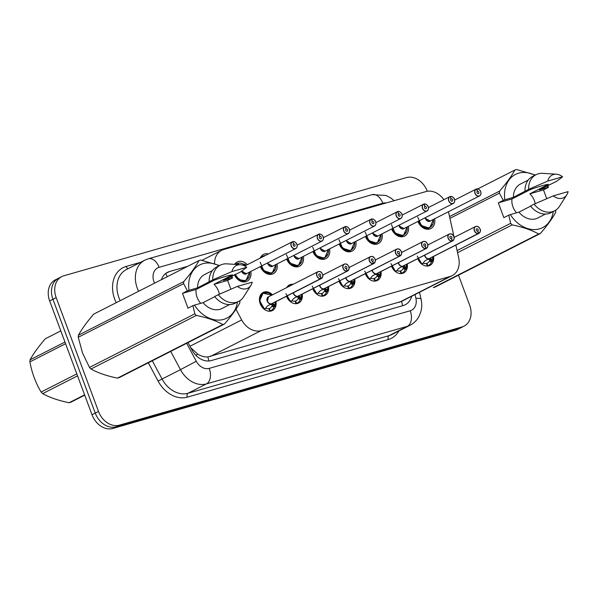 <?xml version="1.0" encoding="UTF-8"?>
<svg xmlns="http://www.w3.org/2000/svg" width="598" height="598" viewBox="0 0 598 598"><rect width="100%" height="100%" fill="white"/><g stroke="black" fill="none" stroke-linecap="round" stroke-linejoin="round"><path stroke-width="0.9" d="M275.97 301.609A10.166 7.834 -117 0 1 272.382 310.564A10.166 7.834 -117 0 1 260.19 303.679A10.166 7.834 -117 0 1 263.165 292.444A10.166 7.834 -117 0 1 272.516 294.814M302.229 294.081A10.166 7.834 -117 0 1 298.641 303.036A10.166 7.834 -117 0 1 286.487 296.257M328.489 286.562A10.166 7.834 -117 0 1 324.893 295.509A10.166 7.834 -117 0 1 312.747 288.737M354.741 279.034A10.166 7.834 -117 0 1 351.153 287.989A10.166 7.834 -117 0 1 338.999 281.209M381.001 271.507A10.166 7.834 -117 0 1 377.413 280.462A10.166 7.834 -117 0 1 365.258 273.682M407.26 263.98A10.166 7.834 -117 0 1 403.672 272.935A10.166 7.834 -117 0 1 391.518 266.155M433.513 256.46A10.166 7.834 -117 0 1 429.925 265.407A10.166 7.834 -117 0 1 417.778 258.635M250.801 271.462A10.809 8.327 -117 0 1 247.026 281.239A10.809 8.327 -117 0 1 234.431 274.818M277.061 263.942A10.809 8.327 -117 0 1 273.286 273.712A10.809 8.327 -117 0 1 260.392 266.588M303.313 256.415A10.809 8.327 -117 0 1 299.538 266.185A10.809 8.327 -117 0 1 286.644 259.061M329.573 248.888A10.809 8.327 -117 0 1 325.798 258.665A10.809 8.327 -117 0 1 312.904 251.534M355.832 241.36A10.809 8.327 -117 0 1 352.058 251.138A10.809 8.327 -117 0 1 339.163 244.006M382.085 233.84A10.809 8.327 -117 0 1 378.317 243.61A10.809 8.327 -117 0 1 365.415 236.487M408.344 226.313A10.809 8.327 -117 0 1 404.569 236.09A10.809 8.327 -117 0 1 391.675 228.959M434.604 218.786A10.809 8.327 -117 0 1 430.829 228.563A10.809 8.327 -117 0 1 417.935 221.432M190.702 347.647L197.796 354.195C201.227 356.199 204.568 357.118 207.82 356.946L401.505 301.437A19.054 12.012 -106 0 1 402.596 305.742M443.865 199.687A19.054 14.681 63 0 0 425.97 191.569L223.607 249.56A19.054 14.681 63 0 0 221.574 250.36A19.054 14.681 63 0 0 214.533 263.681M235.963 309.248L241.682 319.945A19.054 14.681 63 0 0 261.147 330.619L450.145 276.455A19.054 14.681 63 0 0 452.17 275.656A19.054 14.681 63 0 0 458.681 257.753L455.87 245.083M454.166 237.399L448.47 211.729M286.719 287.586A10.166 7.834 -117 0 1 289.425 284.925A10.166 7.834 -117 0 1 293.17 284.304M260.197 258.134A10.809 8.327 -117 0 1 263.479 254.442A10.809 8.327 -117 0 1 268.397 253.963M234.618 264.346A10.809 8.327 -117 0 1 237.219 261.969A10.809 8.327 -117 0 1 247.34 264.675M458.494 275.17L469.617 305.092A19.054 14.681 -117 0 1 464.041 326.149A19.054 14.681 -117 0 1 462.015 326.942L119.338 425.156A19.054 14.681 -117 0 1 98.506 411.446L56.182 297.654L52.938 299.306A19.054 14.681 -117 0 1 58.514 278.249A19.054 14.681 -117 0 0 52.938 299.306L95.254 413.098L52.938 299.306L49.686 300.958A19.054 14.681 -117 0 1 55.27 279.901L61.766 276.597A19.054 14.681 -117 0 1 63.792 275.798L406.468 177.591A19.054 14.681 -117 0 1 427.286 191.27M119.338 425.156L116.087 426.808A19.054 14.681 -117 0 1 95.254 413.098A19.054 14.681 -117 0 0 116.087 426.808L458.763 328.594L116.087 426.808L112.843 428.46A19.054 14.681 -117 0 1 92.01 414.75L49.686 300.958M464.041 326.149L460.796 327.801A19.054 14.681 -117 0 1 458.763 328.594A19.054 14.681 -117 0 0 460.796 327.801L457.545 329.453A19.054 14.681 -117 0 1 455.519 330.246L112.843 428.46M56.182 297.654A19.054 14.681 -117 0 1 61.766 276.597M187.623 266.349L169.555 271.529A19.054 14.681 63 0 0 167.53 272.329A19.054 14.681 63 0 0 161.415 279.685M188.011 342.609L191.891 349.867A19.054 14.681 63 0 0 211.356 360.549L403.239 305.556A19.054 14.681 63 0 0 405.265 304.756A19.054 14.681 63 0 0 411.73 296.242M476.367 189.005L476.494 189.088A3.685 2.841 63 0 0 475.141 193.274A3.685 2.841 63 0 0 479.17 195.927A3.685 2.841 63 0 0 480.635 191.696A3.812 2.938 -117 0 1 479.544 195.92A3.812 2.938 -117 0 1 474.969 193.341A3.812 2.938 -117 0 1 476.09 189.125A3.812 2.938 -117 0 1 476.367 189.005L454.652 200.038M418.465 221.163A9.531 7.34 63 0 0 428.871 228.002A9.531 7.34 63 0 0 429.887 227.599A9.531 7.34 63 0 0 430.014 227.539M476.449 189.02L476.628 188.931A3.812 2.938 -117 0 1 480.657 191.696A3.685 2.841 63 0 0 476.733 189.02L476.628 188.931C477.75 188.377 480.747 190.441 480.687 191.689C481.308 193.528 480.927 194.933 479.544 195.92L430.179 221.036A3.812 2.938 -117 0 1 429.775 221.2A3.812 2.938 -117 0 1 425.612 218.457A3.812 2.938 63 0 0 429.775 221.2A3.812 2.938 63 0 0 430.179 221.036L425.612 218.457A3.812 2.938 63 0 1 425.387 217.642M476.733 189.02L477.488 191.293A1.271 0.979 -117 0 1 478.467 193.617A1.271 0.979 -117 0 1 477.406 191.315L477.226 191.405M477.406 191.315L476.494 189.088M417.733 217.052L421.291 225.551L428.871 228.002L429.887 227.599L432.915 224.003M417.853 258.59A9.531 7.34 63 0 0 422.181 264.211L424.969 260.855L429.013 258.672A3.812 2.938 63 0 1 424.999 255.884L424.774 255.069A3.812 2.938 63 0 0 424.999 255.884A3.812 2.938 -116.9 0 1 424.774 255.069M480.052 229.139A3.812 2.938 -117 0 1 478.938 233.347A3.812 2.938 -117 0 1 478.654 233.467L429.282 258.583L431.427 259.001L432.347 261.289A9.531 7.34 63 0 0 432.354 261.289L431.442 262.171A9.531 7.34 -117 0 1 428.557 265.392A9.531 7.34 -117 0 1 427.847 265.699L427.092 266.08M478.654 233.467L478.677 233.317A3.685 2.841 63 0 0 480.03 229.124A3.685 2.841 63 0 0 476.001 226.478A3.685 2.841 63 0 0 474.528 230.701A3.685 2.841 63 0 0 478.437 233.384L477.675 231.112A1.271 0.979 -117 0 1 476.703 228.78A1.271 0.979 -117 0 1 477.757 231.09L477.682 231.127M426.127 266.02A9.531 7.34 -117 0 0 427.226 265.878L426.83 266.08M422.016 264.294L417.217 256.064M431.711 259.345L430.022 260.212L431.988 261.476M426.456 263.569L426.882 263.352A6.989 5.382 63 0 0 427.406 263.127A6.989 5.382 63 0 0 429.461 260.9L430.022 260.212M478.437 233.384L429.043 258.657M426.882 263.352L427.847 265.699M427.226 265.878L426.434 263.486A6.989 5.382 63 0 1 423.122 263.053M429.259 258.598L428.004 259.24L430.373 260.025M429.267 258.538L429.289 258.583A3.812 2.938 63 0 0 429.573 258.463L478.938 233.347C480.538 231.433 480.919 230.028 480.074 229.116C479.065 226.702 477.533 225.842 475.477 226.552A3.812 2.938 -117 0 1 480.045 229.124M477.757 231.09L478.677 233.317M432.78 256.834A9.284 7.154 -116.9 0 1 432.436 261.034L432.347 261.289M454.405 199.231A3.812 2.938 -117 0 1 453.284 203.447A3.812 2.938 -117 0 1 448.717 200.861A3.812 2.938 -117 0 1 449.831 196.652A3.812 2.938 -117 0 1 450.115 196.533L450.234 196.615A3.685 2.841 63 0 0 448.881 200.801A3.685 2.841 63 0 0 452.91 203.447A3.685 2.841 63 0 0 454.383 199.224A3.685 2.841 63 0 0 450.473 196.54L450.899 198.984M392.206 228.69A9.531 7.34 63 0 0 402.618 235.522A9.531 7.34 63 0 0 403.628 235.126A9.531 7.34 63 0 0 403.755 235.059M450.473 196.54L450.376 196.458C451.49 195.905 454.487 197.96 454.428 199.216C455.048 201.055 454.667 202.46 453.284 203.447L403.927 228.563A3.812 2.938 -117 0 1 403.515 228.72A3.812 2.938 -117 0 1 399.352 225.984A3.812 2.938 63 0 0 403.515 228.72A3.812 2.938 63 0 0 403.927 228.563L399.352 225.984A3.812 2.938 63 0 1 399.128 225.169M454.398 199.216A3.812 2.938 -117 0 0 450.384 196.458L450.189 196.548M451.228 198.813A1.271 0.979 -117 0 1 452.208 201.145A1.271 0.979 -117 0 1 451.146 198.842L450.967 198.932M451.146 198.842L450.234 196.615M391.473 224.571L395.039 233.078L402.618 235.522L403.628 235.126L406.655 231.531M423.855 204.06L423.975 204.135A3.685 2.841 63 0 0 422.622 208.328A3.685 2.841 63 0 0 426.651 210.974A3.685 2.841 63 0 0 428.123 206.751A3.812 2.938 -117 0 1 427.032 210.974A3.812 2.938 -117 0 1 422.457 208.388A3.812 2.938 -117 0 1 423.571 204.18A3.812 2.938 -117 0 1 423.855 204.06L402.133 215.086M365.946 236.217A9.531 7.34 63 0 0 376.359 243.05A9.531 7.34 63 0 0 377.375 242.653A9.531 7.34 63 0 0 377.495 242.586M423.93 204.075L424.117 203.985A3.812 2.938 -117 0 1 428.138 206.744A3.685 2.841 63 0 0 424.214 204.068L424.117 203.985C425.238 203.432 428.228 205.488 428.168 206.744C428.788 208.575 428.415 209.988 427.032 210.974L377.667 236.09A3.812 2.938 -117 0 1 377.263 236.247A3.812 2.938 -117 0 1 373.092 233.504A3.812 2.938 63 0 0 377.263 236.247A3.812 2.938 63 0 0 377.667 236.09L373.092 233.504A3.812 2.938 63 0 1 372.868 232.689M424.214 204.068L424.976 206.34A1.271 0.979 -117 0 1 425.948 208.672A1.271 0.979 -117 0 1 424.894 206.362L424.707 206.46M424.894 206.362L423.975 204.135M365.221 232.099L368.779 240.598L376.359 243.05L377.368 242.653L380.395 239.051M397.954 211.595L397.857 211.505A3.812 2.938 -117 0 1 401.878 214.271A3.812 2.938 -117 0 1 400.772 218.494A3.812 2.938 -117 0 1 396.197 215.915A3.812 2.938 -117 0 1 397.311 211.699A3.812 2.938 -117 0 1 397.595 211.58L397.715 211.662A3.685 2.841 63 0 0 396.369 215.848A3.685 2.841 63 0 0 400.391 218.502A3.685 2.841 63 0 0 401.863 214.278A3.685 2.841 63 0 0 397.954 211.595L398.38 214.039M339.694 243.737A9.531 7.34 63 0 0 350.099 250.577A9.531 7.34 63 0 0 351.116 250.181A9.531 7.34 63 0 0 351.243 250.114M397.67 211.602L397.849 211.513C398.978 210.959 401.968 213.015 401.908 214.271C402.536 216.102 402.155 217.515 400.772 218.494L351.407 243.61A3.812 2.938 -117 0 1 351.004 243.775A3.812 2.938 -117 0 1 346.84 241.031A3.812 2.938 63 0 0 351.004 243.775A3.812 2.938 63 0 0 351.407 243.61L346.84 241.031A3.812 2.938 63 0 1 346.616 240.217M398.716 213.867A1.271 0.979 -117 0 1 399.688 216.192A1.271 0.979 -117 0 1 398.634 213.89L398.447 213.987M398.634 213.89L397.715 211.662M338.961 239.626L342.519 248.125L350.099 250.577L351.116 250.173L354.143 246.578M375.626 221.813A3.812 2.938 -117 0 1 374.512 226.022A3.812 2.938 -117 0 1 369.938 223.443A3.812 2.938 -117 0 1 371.059 219.227A3.812 2.938 -117 0 1 371.343 219.107L371.463 219.189A3.685 2.841 63 0 0 370.11 223.375A3.685 2.841 63 0 0 374.139 226.029A3.685 2.841 63 0 0 375.604 221.798A3.685 2.841 63 0 0 371.702 219.122L372.128 221.559M313.434 251.265A9.531 7.34 63 0 0 323.839 258.104A9.531 7.34 63 0 0 324.856 257.701A9.531 7.34 63 0 0 324.983 257.641M371.702 219.122L371.597 219.032C372.718 218.479 375.716 220.535 375.656 221.791C376.277 223.63 375.895 225.035 374.512 226.022L325.148 251.138A3.812 2.938 -117 0 1 324.744 251.302A3.812 2.938 -117 0 1 320.58 248.559A3.812 2.938 63 0 0 324.744 251.302A3.812 2.938 63 0 0 325.148 251.138L320.58 248.559A3.812 2.938 63 0 1 320.356 247.744M372.457 221.395A1.271 0.979 -117 0 1 373.436 223.719A1.271 0.979 -117 0 1 372.375 221.417L372.195 221.507M372.375 221.417L371.463 219.189M312.702 247.153L316.26 255.652L323.839 258.104L324.856 257.701L327.883 254.105M391.593 266.117A9.531 7.34 63 0 0 395.928 271.731L398.709 268.382L402.753 266.2M427.779 244.986L449.218 234.08A3.812 2.938 -117 0 1 453.785 236.644A3.685 2.841 63 0 0 449.741 234.005A3.685 2.841 63 0 0 448.268 238.228A3.685 2.841 63 0 0 452.178 240.904L452.148 241.061A3.812 2.938 -117 0 1 448.104 238.288A3.812 2.938 -117 0 1 449.218 234.08C451.273 233.37 452.806 234.222 453.815 236.644A3.812 2.938 -117 0 1 452.679 240.874A3.812 2.938 -117 0 1 452.394 240.994L403 266.125L405.167 266.529L406.087 268.816A9.531 7.34 63 0 0 406.094 268.808L405.182 269.698A9.531 7.34 -117 0 1 402.297 272.92A9.531 7.34 -117 0 1 401.594 273.219L400.832 273.607M452.394 240.994L452.417 240.837A3.685 2.841 63 0 0 453.77 236.651M399.868 273.548A9.531 7.34 -117 0 0 400.974 273.398L400.57 273.6M395.756 271.821L390.957 263.591M405.459 266.872L403.762 267.732L405.736 269.003M400.204 271.096L400.63 270.879A6.989 5.382 63 0 0 401.146 270.655A6.989 5.382 63 0 0 403.202 268.42L403.762 267.732M398.522 262.597A3.812 2.938 -116.9 0 0 398.739 263.412L398.522 262.597A3.812 2.938 63 0 0 398.739 263.412A3.812 2.938 63 0 0 402.783 266.185L452.148 241.061M451.505 238.609L451.423 238.654A1.271 0.979 -117 0 1 450.444 236.307A1.271 0.979 -117 0 1 451.505 238.609L452.417 240.837M400.63 270.879L401.594 273.219M400.974 273.398L400.174 271.006A6.989 5.382 63 0 1 396.863 270.58M403.015 266.065L401.744 266.745M404.121 267.553L401.744 266.768M403.03 266.11L403.03 266.11A3.812 2.938 63 0 0 403.314 265.99L452.679 240.874C454.278 238.961 454.659 237.548 453.815 236.644M452.178 240.904L451.423 238.632M406.192 268.704L406.535 264.353A9.284 7.154 -116.9 0 1 406.184 268.562L406.087 268.816M365.341 273.645A9.531 7.34 63 0 0 369.669 279.259L372.449 275.902L376.516 273.712A3.812 2.938 63 0 1 372.487 270.931L372.262 270.117A3.812 2.938 63 0 0 372.487 270.931A3.812 2.938 -116.9 0 1 372.262 270.117M426.135 248.521L426.157 248.364A3.685 2.841 63 0 0 427.51 244.178A3.685 2.841 63 0 0 423.489 241.525A3.685 2.841 63 0 0 422.016 245.756A3.685 2.841 63 0 0 425.918 248.432L425.888 248.589A3.812 2.938 -117 0 1 421.844 245.815A3.812 2.938 -117 0 1 422.965 241.607A3.812 2.938 -117 0 1 427.533 244.186A3.812 2.938 -117 0 1 426.419 248.394A3.812 2.938 -117 0 1 426.135 248.521L376.77 273.63L378.908 274.056L379.827 276.343A9.531 7.34 63 0 0 379.842 276.336L378.923 277.218A9.531 7.34 -117 0 1 376.037 280.447A9.531 7.34 -117 0 1 375.335 280.746L374.58 281.135M373.608 281.067A9.531 7.34 -117 0 0 374.714 280.925L374.311 281.127M369.497 279.348L364.705 271.118M379.199 274.4L377.502 275.259L379.476 276.53M373.944 278.623L374.37 278.406A6.989 5.382 63 0 0 374.886 278.182A6.989 5.382 63 0 0 376.949 275.947L377.502 275.259M425.888 248.589L376.523 273.705M425.918 248.432L425.163 246.159A1.271 0.979 -117 0 1 424.184 243.835A1.271 0.979 -117 0 1 425.245 246.137L425.171 246.174M374.37 278.406L375.335 280.746M374.714 280.925L373.914 278.533A6.989 5.382 63 0 1 370.611 278.1M376.747 273.652L375.492 274.265M376.755 273.592L376.77 273.63A3.812 2.938 63 0 0 377.054 273.518L426.419 248.394C428.019 246.488 428.4 245.075 427.563 244.171C426.546 241.749 425.014 240.897 422.965 241.607L401.527 252.513M425.245 246.137L426.157 248.364M380.261 271.881A9.284 7.154 -116.9 0 1 379.924 276.082L379.827 276.343M377.854 275.073L375.484 274.288M339.081 281.165A9.531 7.34 63 0 0 343.409 286.786L346.19 283.43L350.241 281.247M399.883 256.041L399.905 255.892A3.685 2.841 63 0 0 401.258 251.698A3.685 2.841 63 0 0 397.229 249.052A3.685 2.841 63 0 0 395.756 253.275A3.685 2.841 63 0 0 399.666 255.959L399.628 256.116A3.812 2.938 -117 0 1 395.592 253.343A3.812 2.938 -117 0 1 396.706 249.127A3.812 2.938 -117 0 1 401.28 251.713A3.812 2.938 -117 0 1 400.159 255.922A3.812 2.938 -117 0 1 399.883 256.041L350.51 281.157L352.656 281.576L353.575 283.863A9.531 7.34 63 0 0 353.582 283.863L352.671 284.745A9.531 7.34 -117 0 1 349.785 287.974A9.531 7.34 -117 0 1 349.075 288.273L348.32 288.655M347.356 288.595A9.531 7.34 -117 0 0 348.455 288.453L348.058 288.655M343.245 286.868L338.446 278.638M352.94 281.92L351.243 282.787L353.216 284.057M347.685 286.143L348.111 285.926A6.989 5.382 63 0 0 348.634 285.709A6.989 5.382 63 0 0 350.69 283.474L351.243 282.787M346.003 277.644A3.812 2.938 -116.9 0 0 346.227 278.459L346.003 277.644A3.812 2.938 63 0 0 346.227 278.459A3.812 2.938 63 0 0 350.271 281.232L399.628 256.116M398.986 253.664L398.911 253.702A1.271 0.979 -117 0 1 397.932 251.354A1.271 0.979 -117 0 1 398.986 253.664L399.905 255.892M348.111 285.926L349.075 288.273M348.455 288.453L347.655 286.061A6.989 5.382 63 0 1 344.351 285.627M350.495 281.112L349.225 281.815L351.594 282.6M350.518 281.157A3.812 2.938 -116.9 0 1 350.51 281.157A3.812 2.938 63 0 0 350.802 281.038L400.159 255.922C401.766 254.008 402.14 252.603 401.303 251.691C400.294 249.276 398.761 248.417 396.706 249.127L375.267 260.04M399.666 255.959L398.903 253.687M353.68 283.751L354.023 279.401A9.284 7.154 -116.9 0 1 353.665 283.609L353.575 283.863M84.722 395.166L70.818 402.237A34.295 26.424 -117 0 1 69.988 402.499A34.295 26.424 -117 0 1 69.144 402.723L84.61 394.852M77.546 375.858L42.637 393.626C49.686 397.535 58.522 400.563 69.144 402.723M42.637 393.626A34.295 26.424 -117 0 1 41.12 392.049L76.813 373.885M65.593 343.715L29.9 361.88C31.903 372.846 35.641 382.907 41.12 392.049M29.9 361.88A34.295 26.424 -117 0 1 30.064 359.817L64.973 342.056M60.817 330.873L45.351 338.745C38.526 346.631 33.436 353.657 30.064 359.817M516.567 212.813A14.359 11.063 -117 0 1 512.949 206.856A14.359 11.063 -117 0 1 511.985 198.932L498.336 202.842L503.284 200.323L499.435 193.154A34.295 26.424 -117 0 1 499.599 191.098C506.424 183.212 511.514 176.186 514.885 170.026A34.295 26.424 -117 0 1 516.56 169.54L535.397 175.005M546.751 198.686L543.485 189.902L529.835 193.812A14.359 11.063 -117 0 1 534.38 200.711A14.359 11.063 -117 0 1 535.21 203.694M503.284 200.323L504.847 199.777A29.855 23.001 -117 0 1 534.874 175.274M546.856 186.045A29.855 23.001 -117 0 1 547.798 187.466L548.426 187.391L547.581 185.679M504.847 199.777L513.398 197.325L528.602 189.357L547.79 181.052A12.7 9.785 -117 0 1 556.319 174.197A12.7 9.785 -117 0 1 562.591 176.814L556.521 181.358L539.246 189.917L547.798 187.466M513.398 197.325A19.054 14.681 -117 0 1 520.439 184.042L528.206 180.088M524.992 191.196A20.325 15.66 -117 0 1 532.489 176.485L536.1 174.653A20.325 15.66 -117 0 1 542.715 173.338L556.319 174.197M528.602 189.357A20.325 15.66 -117 0 1 536.1 174.653M562.591 176.814L547.79 181.052M529.835 193.812L548.388 184.371C545.182 184.685 539.232 186.389 530.538 189.491L511.985 198.932M555.804 210.384A34.295 26.424 -117 0 1 555.639 212.44C552.313 218.547 547.215 225.573 540.353 233.519L435.023 287.115A34.295 26.424 -117 0 1 433.341 287.593L538.678 233.997C531.622 230.088 522.787 227.053 512.172 224.9L457.56 252.692M514.885 170.026L477.735 188.923M449.539 216.566L499.599 191.098M499.435 193.154L449.935 218.345M457.089 250.584L510.655 223.323L508.793 215.145L510.356 214.592A29.855 23.001 -117 0 0 535.621 229.557A29.855 23.001 -117 0 0 553.307 211.505M512.172 224.9A34.295 26.424 -117 0 1 510.655 223.323M540.353 233.519A34.295 26.424 -117 0 1 538.678 233.997M530.628 206.175L518.907 212.141L510.356 214.592M545.488 214.054L537.722 218.008A19.054 14.681 -117 0 1 518.907 212.141M550.922 212.716A20.325 15.66 -117 0 1 530.501 206.011L534.111 204.172A20.325 15.66 -117 0 0 554.533 210.877L550.922 212.716M566.807 194.806A12.7 9.785 -117 0 1 553.3 195.867L568.1 191.629A12.7 9.785 -117 0 1 566.807 194.806L559.489 206.31A20.325 15.66 -117 0 1 554.533 210.877M553.3 195.867L534.111 204.172M543.485 189.902L548.426 187.391M498.336 202.842L503.845 217.657L508.793 215.145M200.719 303.328A14.359 11.063 -117 0 1 197.101 297.37A14.359 11.063 -117 0 1 196.137 289.454L182.487 293.364L187.436 290.845L183.586 283.676A34.295 26.424 -117 0 1 183.75 281.621C190.568 273.735 195.666 266.708 199.037 260.541A34.295 26.424 -117 0 1 200.711 260.063L219.548 265.527M230.895 289.208L227.636 280.425L213.987 284.334A14.359 11.063 -117 0 1 218.532 291.233A14.359 11.063 -117 0 1 219.354 294.216M183.586 283.676L78.256 337.272L82.531 353.037L89.476 367.441L194.806 313.845L192.945 305.66L194.507 305.115A29.855 23.001 -117 0 0 219.772 320.072A29.855 23.001 -117 0 0 237.458 302.02M78.256 337.272A34.295 26.424 -117 0 1 78.413 335.216L183.75 281.621M199.037 260.541L93.699 314.144C86.882 322.03 81.784 329.05 78.413 335.216M187.436 290.845L188.998 290.292A29.855 23.001 -117 0 1 219.025 265.796M231.007 276.568A29.855 23.001 -117 0 1 231.949 277.988L232.577 277.906L231.732 276.194M188.998 290.292L197.549 287.847L212.746 279.879L231.942 271.574A12.7 9.785 -117 0 1 240.471 264.72A12.7 9.785 -117 0 1 246.742 267.328L240.673 271.873L223.398 280.432L231.949 277.988M197.549 287.847A19.054 14.681 -117 0 1 204.583 274.564L212.357 270.61M209.143 281.718A20.325 15.66 -117 0 1 216.64 267.007L220.251 265.168A20.325 15.66 -117 0 1 226.859 263.86L240.471 264.72M212.746 279.879A20.325 15.66 -117 0 1 220.251 265.168M246.742 267.328L231.942 271.574M213.987 284.334L232.54 274.893C229.333 275.207 223.375 276.911 214.689 280.014L196.137 289.454M239.955 300.906A34.295 26.424 -117 0 1 239.791 302.962C236.464 309.069 231.366 316.095 224.504 324.034L119.166 377.637A34.295 26.424 -117 0 1 117.492 378.115L222.83 324.52C215.773 320.61 206.938 317.575 196.323 315.423L90.986 369.018C98.042 372.928 106.87 375.963 117.492 378.115M90.986 369.018A34.295 26.424 -117 0 1 89.476 367.441M196.323 315.423A34.295 26.424 -117 0 1 194.806 313.845M224.504 324.034A34.295 26.424 -117 0 1 222.83 324.52M214.779 296.698L203.058 302.663L194.507 305.115M229.639 304.576L221.873 308.531A19.054 14.681 -117 0 1 203.058 302.663M235.074 303.238A20.325 15.66 -117 0 1 214.652 296.533L218.263 294.694A20.325 15.66 -117 0 0 238.684 301.399L235.074 303.238M250.951 285.321A12.7 9.785 -117 0 1 237.451 286.39L252.251 282.144A12.7 9.785 -117 0 1 250.951 285.321L243.64 296.825A20.325 15.66 -117 0 1 238.684 301.399M237.451 286.39L218.263 294.694M227.636 280.425L232.577 277.906M182.487 293.364L187.996 308.179L192.945 305.66M345.442 226.642L345.345 226.56A3.812 2.938 -117 0 1 349.367 229.318A3.812 2.938 -117 0 1 348.253 233.549A3.812 2.938 -117 0 1 343.686 230.963A3.812 2.938 -117 0 1 344.799 226.754A3.812 2.938 -117 0 1 345.083 226.635L345.203 226.717A3.685 2.841 63 0 0 343.85 230.903A3.685 2.841 63 0 0 347.879 233.549A3.685 2.841 63 0 0 349.352 229.326A3.685 2.841 63 0 0 345.442 226.642L345.868 229.086M287.175 258.792A9.531 7.34 63 0 0 297.587 265.624A9.531 7.34 63 0 0 298.596 265.228A9.531 7.34 63 0 0 298.723 265.161M345.158 226.649L345.33 226.56C346.459 226.007 349.456 228.062 349.396 229.318C350.017 231.149 349.636 232.562 348.253 233.549L298.895 258.665A3.812 2.938 -117 0 1 298.484 258.822A3.812 2.938 -117 0 1 294.321 256.086A3.812 2.938 63 0 0 298.484 258.822A3.812 2.938 63 0 0 298.895 258.665L294.321 256.079A3.812 2.938 63 0 1 294.096 255.271M346.197 228.914A1.271 0.979 -117 0 1 347.176 231.247A1.271 0.979 -117 0 1 346.115 228.944L345.936 229.034M346.115 228.944L345.203 226.717M286.442 254.673L290.008 263.172L297.587 265.624L298.596 265.228L301.624 261.632M318.824 234.154L318.943 234.237A3.685 2.841 63 0 0 317.59 238.423A3.685 2.841 63 0 0 321.619 241.076A3.685 2.841 63 0 0 323.092 236.853A3.812 2.938 -117 0 1 322.001 241.069A3.812 2.938 -117 0 1 317.426 238.49A3.812 2.938 -117 0 1 318.54 234.281A3.812 2.938 -117 0 1 318.824 234.154M260.915 266.319A9.531 7.34 63 0 0 271.328 273.151A9.531 7.34 63 0 0 272.344 272.755A9.531 7.34 63 0 0 272.464 272.688M265.333 255.518A9.531 7.34 -117 0 0 264.309 255.66L263.733 255.951M319.1 234.08A3.812 2.938 -117 0 1 323.107 236.845A3.685 2.841 63 0 0 319.183 234.169L319.085 234.08C320.207 233.534 323.197 235.59 323.137 236.845C323.765 238.677 323.383 240.09 322.001 241.069L272.636 266.192A3.812 2.938 -117 0 1 272.232 266.349A3.812 2.938 -117 0 1 268.061 263.606A3.812 2.938 63 0 0 272.232 266.349A3.812 2.938 63 0 0 272.636 266.192L268.068 263.606A3.812 2.938 63 0 1 267.837 262.791M319.183 234.169L319.945 236.442A1.271 0.979 -117 0 1 320.917 238.774A1.271 0.979 -117 0 1 319.863 236.464L319.676 236.561M263.86 256.265L263.688 255.839A9.531 7.34 -117 0 0 262.978 256.138L260.549 257.372M319.863 236.464L318.943 234.237M260.19 262.201L263.748 270.7L271.328 273.151L272.344 272.755L275.364 269.152M261.087 257.678A9.531 7.34 -117 0 1 262.978 256.138M296.855 244.388A3.812 2.938 -117 0 1 295.741 248.596A3.812 2.938 -117 0 1 291.166 246.017A3.812 2.938 -117 0 1 292.287 241.801A3.812 2.938 -117 0 1 292.564 241.682L292.691 241.764A3.685 2.841 63 0 0 291.338 245.95A3.685 2.841 63 0 0 295.36 248.604A3.685 2.841 63 0 0 296.832 244.373A3.685 2.841 63 0 0 292.93 241.697L293.356 244.134M249.112 276.68L246.084 280.275L245.068 280.679L239.387 279.707L234.954 274.557A9.531 7.34 63 0 0 245.068 280.679A9.531 7.34 63 0 0 246.084 280.275A9.531 7.34 63 0 0 246.212 280.215M237.473 263.479L238.049 263.187A9.531 7.34 -117 0 1 243.319 264.174L244.537 264.114A9.531 7.34 63 0 0 244.537 264.114L245.128 265.482L244.732 265.99L292.572 241.682M292.93 241.697L292.826 241.607C293.947 241.054 296.937 243.117 296.877 244.365C297.505 246.204 297.124 247.609 295.741 248.596L246.376 273.712A3.812 2.938 -117 0 1 245.972 273.877A3.812 2.938 -117 0 1 241.809 271.133A3.812 2.938 63 0 0 245.972 273.877A3.812 2.938 63 0 0 246.376 273.712L241.809 271.133A3.812 2.938 63 0 1 241.786 271.073M296.847 244.373A3.812 2.938 -117 0 0 292.841 241.607L292.646 241.697M293.685 243.969A1.271 0.979 -117 0 1 294.657 246.294A1.271 0.979 -117 0 1 293.603 243.991L293.424 244.081M237.922 264.555L237.428 263.359A9.531 7.34 -117 0 0 236.718 263.666L235.291 264.391M238.049 263.187L238.52 264.593M293.603 243.991L292.691 241.764M244.537 264.122L244.739 264.174A9.284 7.154 -117 0 1 246.122 265.288M235.605 264.406A9.531 7.34 -117 0 1 236.718 263.666M312.186 286.165L317.157 294.306L319.937 290.957L323.996 288.759A3.812 2.938 63 0 1 319.967 285.986L319.751 285.171A3.812 2.938 63 0 0 319.967 285.986A3.812 2.938 -116.9 0 1 319.743 285.171M373.623 263.569L373.645 263.412A3.685 2.841 63 0 0 374.998 259.226A3.685 2.841 63 0 0 370.969 256.579A3.685 2.841 63 0 0 369.497 260.803A3.685 2.841 63 0 0 373.406 263.486L373.376 263.643A3.812 2.938 -117 0 1 369.332 260.87A3.812 2.938 -117 0 1 370.446 256.654A3.812 2.938 -117 0 1 375.013 259.226A3.812 2.938 -117 0 1 373.907 263.449A3.812 2.938 -117 0 1 373.623 263.569L324.228 288.699L326.396 289.103L327.412 291.136A9.284 7.154 -116.9 0 0 327.749 286.935M312.821 288.692A9.531 7.34 63 0 0 317.157 294.313L316.985 294.395M321.096 296.122A9.531 7.34 -117 0 0 322.195 295.973L321.799 296.182M326.687 289.447L324.991 290.314L326.964 291.577L326.411 292.273A9.531 7.34 -117 0 1 323.525 295.494A9.531 7.34 -117 0 1 322.815 295.801L322.06 296.182M321.425 293.67L321.851 293.454A6.989 5.382 63 0 0 322.374 293.229A6.989 5.382 63 0 0 324.43 291.002L324.991 290.314M373.376 263.643L324.011 288.759M373.406 263.486L372.644 261.214A1.271 0.979 -117 0 1 371.672 258.882A1.271 0.979 -117 0 1 372.733 261.184L372.651 261.229M321.851 293.454L322.815 295.801M322.195 295.973L321.403 293.581A6.989 5.382 63 0 1 318.091 293.155M324.228 288.699L322.972 289.32M324.243 288.64L324.258 288.685A3.812 2.938 63 0 0 324.542 288.565L373.907 263.449C375.507 261.535 375.888 260.13 375.043 259.218C374.034 256.804 372.502 255.944 370.446 256.654L349.008 267.56M372.733 261.184L373.645 263.412M325.342 290.127L322.972 289.342M286.569 296.219A9.531 7.34 63 0 0 290.897 301.833L293.678 298.484L297.737 296.287M347.363 271.096L347.386 270.939A3.685 2.841 63 0 0 348.739 266.753A3.685 2.841 63 0 0 344.71 264.099A3.685 2.841 63 0 0 343.245 268.33A3.685 2.841 63 0 0 347.146 271.006L347.117 271.163A3.812 2.938 -117 0 1 343.073 268.39A3.812 2.938 -117 0 1 344.186 264.181A3.812 2.938 -117 0 1 348.754 266.745A3.812 2.938 -117 0 1 347.647 270.976A3.812 2.938 -117 0 1 347.363 271.096L297.968 296.227L300.136 296.63L301.056 298.918A9.531 7.34 63 0 0 301.071 298.91L300.151 299.8A9.531 7.34 -117 0 1 297.266 303.022A9.531 7.34 -117 0 1 296.563 303.321L295.801 303.709M289.454 285.62A9.531 7.34 63 0 0 289.35 285.672A9.531 7.34 63 0 0 287.459 287.212M294.836 303.649A9.531 7.34 -117 0 0 295.943 303.5L295.539 303.702M290.725 301.923L285.934 293.693M300.428 296.974L298.731 297.834L300.704 299.105M295.173 301.198L295.599 300.981A6.989 5.382 63 0 0 296.115 300.757A6.989 5.382 63 0 0 298.178 298.522L298.731 297.834M293.491 292.699A3.812 2.938 -116.9 0 0 293.715 293.506L293.491 292.691A3.812 2.938 63 0 0 293.715 293.506A3.812 2.938 63 0 0 297.752 296.279L347.117 271.163M347.146 271.006L346.392 268.734A1.271 0.979 -117 0 1 345.412 266.409A1.271 0.979 -117 0 1 346.474 268.711L346.392 268.749M295.599 300.981L296.563 303.321M295.943 303.5L295.143 301.108A6.989 5.382 63 0 1 291.839 300.682M297.968 296.227L296.713 296.847M297.983 296.167L297.998 296.212A3.812 2.938 63 0 0 298.282 296.092L347.647 270.976C349.247 269.063 349.628 267.65 348.784 266.745C347.774 264.323 346.242 263.471 344.186 264.181L322.756 275.087M346.474 268.711L347.386 270.939M290.366 285.276L287.279 286.726M301.489 294.463A9.284 7.154 -116.9 0 1 301.153 298.656L301.056 298.918M299.082 297.647L296.713 296.87M263.195 293.147A9.531 7.34 63 0 0 263.09 293.199A9.531 7.34 63 0 0 260.302 303.724A9.531 7.34 63 0 0 264.637 309.36L267.418 306.004L271.485 303.814A3.812 2.938 63 0 1 267.456 301.033L268.569 296.825A3.812 2.938 63 0 0 267.456 301.033A3.812 2.938 -116.9 0 1 268.569 296.825L317.934 271.709A3.812 2.938 -117 0 1 322.501 274.288A3.812 2.938 -117 0 1 321.388 278.496A3.812 2.938 -117 0 1 321.104 278.616L321.133 278.466A3.685 2.841 63 0 0 322.479 274.28A3.685 2.841 63 0 0 318.457 271.627A3.685 2.841 63 0 0 316.985 275.85A3.685 2.841 63 0 0 320.887 278.533L320.132 276.261A1.271 0.979 -117 0 1 319.16 273.936A1.271 0.979 -117 0 1 320.214 276.239L320.139 276.276M321.104 278.616L271.739 303.732L273.877 304.158L274.803 306.445A9.531 7.34 63 0 0 274.811 306.438L273.891 307.32A9.531 7.34 -117 0 1 271.014 310.549A9.531 7.34 -117 0 1 270.303 310.848L269.549 311.237M268.577 311.169A9.531 7.34 -117 0 0 269.683 311.027L269.279 311.229M274.168 304.502L272.471 305.361L274.445 306.632M268.913 308.718L269.339 308.501A6.989 5.382 63 0 0 269.855 308.284A6.989 5.382 63 0 0 271.918 306.049L272.471 305.361M320.887 278.533L271.492 303.806M269.339 308.501L270.303 310.848M269.683 311.027L268.883 308.635A6.989 5.382 63 0 1 265.579 308.202M271.716 303.754L270.453 304.389L272.823 305.174M271.724 303.694L271.739 303.732A3.812 2.938 63 0 0 272.023 303.62L321.388 278.496C322.987 276.59 323.369 275.177 322.531 274.273C321.515 271.851 319.982 270.999 317.934 271.709A3.812 2.938 -117 0 0 316.82 275.917A3.812 2.938 -117 0 0 320.857 278.69M320.214 276.239L321.133 278.466M267.755 292.863L263.09 293.199L259.622 300.779L264.637 309.353M275.23 301.983A9.284 7.154 -116.9 0 1 274.893 306.183L274.803 306.445M208.859 360.983A19.054 12.012 -106 0 0 207.82 356.946M195.815 355.264L197.796 354.195M167.231 276.725A19.054 12.012 -106 0 0 165.616 273.555M399.24 302.356L450.145 276.455M210.242 356.52L261.147 330.619M189.962 346.257L241.682 319.945M455.519 330.246L462.015 326.942M92.01 414.75L98.506 411.446M386.166 202.976A12.7 9.785 63 0 0 382.787 203.208L159.075 267.321A12.7 9.785 63 0 0 154 281.89A12.7 9.785 63 0 0 154.546 283.183M394.164 200.681L390.733 197.938L386.009 195.456L372.068 194.664A12.7 8.006 74 0 1 382.787 203.208M138.601 291.293A25.408 19.577 -117 0 1 137.308 288.281A25.408 19.577 -117 0 1 144.746 260.197L126.342 269.563A25.408 19.577 63 0 0 118.905 297.64A25.408 19.577 63 0 0 120.198 300.659M116.214 302.685A28.584 22.021 -117 0 1 126.141 266.454L140.59 262.313M398.896 330.941A28.584 22.021 -117 0 1 388.296 339.544L187.316 397.147A28.584 22.021 -117 0 1 158.119 381.12L148.326 362.799M410.108 325.237A25.408 19.577 -117 0 1 407.402 326.299L388.999 335.665A25.408 19.577 63 0 0 391.705 334.596L410.108 325.237C413.809 323.316 416.701 320.521 418.779 316.85L420.753 312.134C421.949 307.933 422.061 303.627 421.089 299.224L419.542 292.258M186.658 343.297L196.256 361.252A12.7 9.785 63 0 0 209.233 368.375L410.213 310.773A12.7 8.006 74 0 1 407.402 326.299L206.422 383.901A25.408 19.577 -117 0 1 180.469 369.661L162.065 379.02A25.408 19.577 63 0 0 188.019 393.26L388.999 335.665A3.177 2.003 -106 0 0 388.296 339.544M196.256 361.252L180.469 369.661L170.714 351.407M152.311 360.773L162.065 379.02L158.119 381.12M209.233 368.375A12.7 8.006 74 0 1 206.422 383.901L188.019 393.26A3.177 2.003 -106 0 0 187.316 397.147M410.213 310.773A12.7 9.785 63 0 0 415.902 298.305L415.072 294.537M126.141 266.454A3.177 2.003 -106 0 0 128.204 268.614M415.902 298.305A12.7 2.571 -12.5 0 1 421.089 299.224M372.068 194.664L148.356 258.777A12.7 8.006 74 0 1 159.075 267.321M166.67 272.994L169.555 271.529M430.695 220.774A3.924 3.027 -117 0 1 427.48 221.066A3.924 3.027 -117 0 1 425.156 217.754M426.74 229.206L429.887 227.599L433.408 219.399A9.284 7.154 -117 0 1 428.086 227.831A9.284 7.154 -117 0 1 418.906 220.939M428.609 258.889A3.924 3.027 -116.9 0 1 424.55 255.182M430.074 258.209A3.924 3.027 -116.9 0 1 429.484 258.635M478.4 233.541A3.812 2.938 -117 0 1 474.364 230.768A3.812 2.938 -117 0 1 475.477 226.552L454.039 237.466M422.532 263.875A9.284 7.154 -116.9 0 1 418.301 258.366M431.427 259.001L430.119 259.667M431.442 262.171L429.461 260.9M404.442 228.301A3.924 3.027 -117 0 1 401.221 228.593A3.924 3.027 -117 0 1 398.903 225.282M407.133 226.934A9.284 7.154 -117 0 1 401.826 235.358A9.284 7.154 -117 0 1 392.647 228.466M378.183 235.829A3.924 3.027 -117 0 1 374.968 236.113A3.924 3.027 -117 0 1 372.644 232.809M374.221 244.253L377.375 242.653L380.896 234.446A9.284 7.154 -117 0 1 375.574 242.878A9.284 7.154 -117 0 1 366.395 235.986M351.923 243.349A3.924 3.027 -117 0 1 348.709 243.64A3.924 3.027 -117 0 1 346.384 240.336M354.614 241.981A9.284 7.154 -117 0 1 349.314 250.405A9.284 7.154 -117 0 1 340.135 243.513M325.663 250.876A3.924 3.027 -117 0 1 322.449 251.167A3.924 3.027 -117 0 1 320.132 247.856M371.612 219.032A3.812 2.938 -117 0 1 375.626 221.798M321.709 259.308L324.856 257.701L328.377 249.501A9.284 7.154 -117 0 1 323.055 257.932A9.284 7.154 -117 0 1 313.875 251.04M402.357 266.409A3.924 3.027 -116.9 0 1 398.29 262.709M403.814 265.736A3.924 3.027 -116.9 0 1 403.224 266.162M396.272 271.395A9.284 7.154 -116.9 0 1 392.041 265.893M405.167 266.529L403.859 267.194M405.182 269.698L403.202 268.42M376.097 273.936A3.924 3.027 -116.9 0 1 372.038 270.236M377.562 273.256A3.924 3.027 -116.9 0 1 376.972 273.69M370.013 278.922A9.284 7.154 -116.9 0 1 365.782 273.413M378.908 274.056L377.6 274.721M378.923 277.218L376.949 275.947M349.837 281.464A3.924 3.027 -116.9 0 1 345.779 277.764M351.303 280.783A3.924 3.027 -116.9 0 1 350.712 281.209M343.76 286.449A9.284 7.154 -116.9 0 1 339.522 280.94M352.656 281.576L351.34 282.249M352.671 284.745L350.69 283.474M299.411 258.403A3.924 3.027 -117 0 1 296.197 258.695A3.924 3.027 -117 0 1 293.872 255.383M295.449 266.828L298.596 265.228L302.117 257.02A9.284 7.154 -117 0 1 296.795 265.452A9.284 7.154 -117 0 1 287.623 258.568M273.151 265.931A3.924 3.027 -117 0 1 269.937 266.215A3.924 3.027 -117 0 1 267.612 262.911M275.842 264.555A9.284 7.154 -117 0 1 270.543 272.98A9.284 7.154 -117 0 1 261.363 266.088M246.892 273.45A3.924 3.027 -117 0 1 241.577 271.223M242.938 281.882L246.084 280.275L249.605 272.075A9.284 7.154 -117 0 1 244.582 280.469A9.284 7.154 -117 0 1 235.395 274.333M242.945 265.213L243.319 264.174M244.178 264.301L243.737 265.512M245.128 265.482L244.44 265.833M245.083 265.781L244.702 265.975M323.578 288.991A3.924 3.027 -116.9 0 1 319.519 285.283M325.043 288.311A3.924 3.027 -116.9 0 1 324.452 288.737M317.501 293.977A9.284 7.154 -116.9 0 1 313.27 288.468M326.396 289.103L325.088 289.768M326.411 292.273L324.43 291.002M297.326 296.511A3.924 3.027 -116.9 0 1 293.259 292.811M298.783 295.838A3.924 3.027 -116.9 0 1 298.193 296.264M291.241 301.497A9.284 7.154 -116.9 0 1 287.01 295.995M288.311 286.778A9.284 7.154 -116.9 0 1 291.413 285.201M300.136 296.63L298.828 297.296M300.151 299.8L298.178 298.522M271.066 304.038A3.924 3.027 -116.9 0 1 267.082 300.674A3.924 3.027 -116.9 0 1 269.085 296.563M272.531 303.358A3.924 3.027 -116.9 0 1 271.941 303.791M264.981 309.024A9.284 7.154 -116.9 0 1 260.848 296.003A9.284 7.154 -116.9 0 1 271.784 295.188L263.09 293.199L261.02 294.246M273.877 304.158L272.568 304.823M273.891 307.32L271.918 306.049M401.273 301.556L452.17 275.656M201.982 260.332L221.574 250.36M148.356 258.777L144.746 260.197M432.795 256.826L432.451 261.176M428.557 265.392L427.211 266.08M428.392 207.558L450.122 196.533M407.148 226.919L403.628 235.126L400.481 236.726M375.88 222.613L397.603 211.58M354.636 241.973L351.116 250.181L347.969 251.78M349.621 230.133L371.343 219.107M402.297 272.92L400.952 273.607M380.283 271.873L379.939 276.231M376.037 280.447L374.692 281.127M349.785 287.974L348.44 288.655M323.361 237.66L345.091 226.627M297.101 245.187L318.831 234.154M275.865 264.548L272.344 272.755L269.197 274.355M246.144 265.28L244.702 264.107M327.764 286.928L327.42 291.278M323.525 295.494L322.18 296.182M289.35 285.672L291.749 285.029M301.504 294.448L301.16 298.806M297.266 303.022L295.92 303.709M275.252 301.975L274.908 306.326M271.014 310.549L269.668 311.229"/></g></svg>
